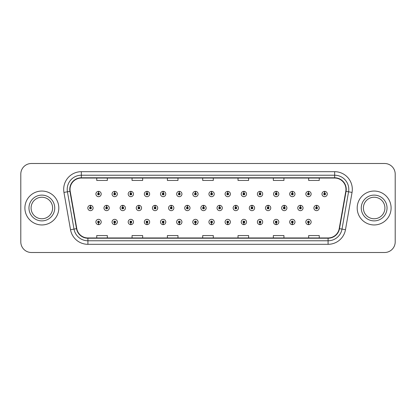 <?xml version="1.0" encoding="UTF-8"?>
<svg xmlns="http://www.w3.org/2000/svg" width="416" height="416" viewBox="0 0 416 416"><rect width="100%" height="100%" fill="white"/><g stroke="black" fill="none" stroke-linecap="round" stroke-linejoin="round"><path stroke-width="0.62" d="M195.4 222.867L195.322 224.635A2.647 2.647 0 0 0 195.556 224.635L195.478 222.867A0.884 0.884 0 0 0 196.321 221.988A0.884 0.884 0 0 0 195.442 221.104A0.884 0.884 0 0 0 194.558 221.988A0.884 0.884 0 0 0 195.4 222.867L195.426 222.342A0.354 0.354 0 0 1 195.088 221.988A0.354 0.354 0 0 1 195.442 221.634A0.354 0.354 0 0 1 195.796 221.988A0.354 0.354 0 0 1 195.458 222.342L195.478 222.867M163.103 222.867L163.025 224.635A2.647 2.647 0 0 0 163.259 224.635L163.181 222.867A0.884 0.884 0 0 0 164.024 221.988A0.884 0.884 0 0 0 163.145 221.104A0.884 0.884 0 0 0 162.261 221.988A0.884 0.884 0 0 0 163.103 222.867L163.129 222.342A0.354 0.354 0 0 1 162.791 221.988A0.354 0.354 0 0 1 163.145 221.634A0.354 0.354 0 0 1 163.498 221.988A0.354 0.354 0 0 1 163.16 222.342L163.181 222.867M146.957 222.867L146.879 224.635A2.647 2.647 0 0 0 147.108 224.635L147.03 222.867A0.884 0.884 0 0 0 147.878 221.988A0.884 0.884 0 0 0 146.994 221.104A0.884 0.884 0 0 0 146.11 221.988A0.884 0.884 0 0 0 146.957 222.867L146.978 222.342A0.354 0.354 0 0 1 146.64 221.988A0.354 0.354 0 0 1 146.994 221.634A0.354 0.354 0 0 1 147.347 221.988A0.354 0.354 0 0 1 147.009 222.342L147.03 222.867M130.806 222.867L130.728 224.635A2.647 2.647 0 0 0 130.962 224.635L130.884 222.867A0.884 0.884 0 0 0 131.726 221.988A0.884 0.884 0 0 0 130.848 221.104A0.884 0.884 0 0 0 129.964 221.988A0.884 0.884 0 0 0 130.806 222.867L130.832 222.342A0.354 0.354 0 0 1 130.494 221.988A0.354 0.354 0 0 1 130.848 221.634A0.354 0.354 0 0 1 131.196 221.988A0.354 0.354 0 0 1 130.863 222.342L130.884 222.867M114.66 222.867L114.582 224.635A2.647 2.647 0 0 0 114.811 224.635L114.733 222.867A0.884 0.884 0 0 0 115.58 221.988A0.884 0.884 0 0 0 114.696 221.104A0.884 0.884 0 0 0 113.812 221.988A0.884 0.884 0 0 0 114.66 222.867L114.681 222.342A0.354 0.354 0 0 1 114.343 221.988A0.354 0.354 0 0 1 114.696 221.634A0.354 0.354 0 0 1 115.05 221.988A0.354 0.354 0 0 1 114.712 222.342L114.733 222.867M179.254 222.867L179.176 224.635A2.647 2.647 0 0 0 179.405 224.635L179.332 222.867A0.884 0.884 0 0 0 180.175 221.988A0.884 0.884 0 0 0 179.291 221.104A0.884 0.884 0 0 0 178.407 221.988A0.884 0.884 0 0 0 179.254 222.867L179.275 222.342A0.354 0.354 0 0 1 178.937 221.988A0.354 0.354 0 0 1 179.291 221.634A0.354 0.354 0 0 1 179.644 221.988A0.354 0.354 0 0 1 179.306 222.342L179.332 222.867M211.552 222.867L211.474 224.635A2.647 2.647 0 0 0 211.702 224.635L211.63 222.867A0.884 0.884 0 0 0 212.472 221.988A0.884 0.884 0 0 0 211.588 221.104A0.884 0.884 0 0 0 210.704 221.988A0.884 0.884 0 0 0 211.552 222.867L211.572 222.342A0.354 0.354 0 0 1 211.234 221.988A0.354 0.354 0 0 1 211.588 221.634A0.354 0.354 0 0 1 211.942 221.988A0.354 0.354 0 0 1 211.604 222.342L211.63 222.867M227.698 222.867L227.62 224.635A2.647 2.647 0 0 0 227.854 224.635L227.776 222.867A0.884 0.884 0 0 0 228.618 221.988A0.884 0.884 0 0 0 227.739 221.104A0.884 0.884 0 0 0 226.855 221.988A0.884 0.884 0 0 0 227.698 222.867L227.724 222.342A0.354 0.354 0 0 1 227.386 221.988A0.354 0.354 0 0 1 227.739 221.634A0.354 0.354 0 0 1 228.093 221.988A0.354 0.354 0 0 1 227.755 222.342L227.776 222.867M243.849 222.867L243.771 224.635A2.647 2.647 0 0 0 244 224.635L243.927 222.867A0.884 0.884 0 0 0 244.769 221.988A0.884 0.884 0 0 0 243.885 221.104A0.884 0.884 0 0 0 243.001 221.988A0.884 0.884 0 0 0 243.849 222.867L243.87 222.342A0.354 0.354 0 0 1 243.532 221.988A0.354 0.354 0 0 1 243.885 221.634A0.354 0.354 0 0 1 244.239 221.988A0.354 0.354 0 0 1 243.901 222.342L243.927 222.867M259.995 222.867L259.917 224.635A2.647 2.647 0 0 0 260.151 224.635L260.073 222.867A0.884 0.884 0 0 0 260.915 221.988A0.884 0.884 0 0 0 260.036 221.104A0.884 0.884 0 0 0 259.152 221.988A0.884 0.884 0 0 0 259.995 222.867L260.021 222.342A0.354 0.354 0 0 1 259.683 221.988A0.354 0.354 0 0 1 260.036 221.634A0.354 0.354 0 0 1 260.39 221.988A0.354 0.354 0 0 1 260.052 222.342L260.073 222.867M276.146 222.867L276.068 224.635A2.647 2.647 0 0 0 276.297 224.635L276.224 222.867A0.884 0.884 0 0 0 277.066 221.988A0.884 0.884 0 0 0 276.182 221.104A0.884 0.884 0 0 0 275.298 221.988A0.884 0.884 0 0 0 276.146 222.867L276.167 222.342A0.354 0.354 0 0 1 275.829 221.988A0.354 0.354 0 0 1 276.182 221.634A0.354 0.354 0 0 1 276.536 221.988A0.354 0.354 0 0 1 276.198 222.342L276.224 222.867M292.292 222.867L292.214 224.635A2.647 2.647 0 0 0 292.448 224.635L292.37 222.867A0.884 0.884 0 0 0 293.212 221.988A0.884 0.884 0 0 0 292.334 221.104A0.884 0.884 0 0 0 291.45 221.988A0.884 0.884 0 0 0 292.292 222.867L292.318 222.342A0.354 0.354 0 0 1 291.98 221.988A0.354 0.354 0 0 1 292.334 221.634A0.354 0.354 0 0 1 292.687 221.988A0.354 0.354 0 0 1 292.349 222.342L292.37 222.867M308.443 222.867L308.365 224.635A2.647 2.647 0 0 0 308.594 224.635L308.521 222.867A0.884 0.884 0 0 0 309.364 221.988A0.884 0.884 0 0 0 308.48 221.104A0.884 0.884 0 0 0 307.596 221.988A0.884 0.884 0 0 0 308.443 222.867L308.464 222.342A0.354 0.354 0 0 1 308.126 221.988A0.354 0.354 0 0 1 308.48 221.634A0.354 0.354 0 0 1 308.833 221.988A0.354 0.354 0 0 1 308.495 222.342L308.521 222.867M98.509 222.867L98.431 224.635A2.647 2.647 0 0 0 98.665 224.635L98.587 222.867A0.884 0.884 0 0 0 99.429 221.988A0.884 0.884 0 0 0 98.55 221.104A0.884 0.884 0 0 0 97.666 221.988A0.884 0.884 0 0 0 98.509 222.867L98.535 222.342A0.354 0.354 0 0 1 98.197 221.988A0.354 0.354 0 0 1 98.55 221.634A0.354 0.354 0 0 1 98.899 221.988A0.354 0.354 0 0 1 98.566 222.342L98.587 222.867M203.554 207.116L203.632 205.353A2.647 2.647 0 0 0 203.398 205.353L203.476 207.116A0.884 0.884 0 0 0 202.634 208A0.884 0.884 0 0 0 203.512 208.884A0.884 0.884 0 0 0 204.396 208A0.884 0.884 0 0 0 203.554 207.116L203.528 207.646A0.354 0.354 0 0 1 203.866 208A0.354 0.354 0 0 1 203.512 208.354A0.354 0.354 0 0 1 203.159 208A0.354 0.354 0 0 1 203.497 207.646L203.476 207.116M155.106 207.116L155.184 205.353A2.647 2.647 0 0 0 154.955 205.353L155.028 207.116A0.884 0.884 0 0 0 154.185 208A0.884 0.884 0 0 0 155.069 208.884A0.884 0.884 0 0 0 155.953 208A0.884 0.884 0 0 0 155.106 207.116L155.085 207.646A0.354 0.354 0 0 1 155.423 208A0.354 0.354 0 0 1 155.069 208.354A0.354 0.354 0 0 1 154.716 208A0.354 0.354 0 0 1 155.054 207.646L155.028 207.116M138.96 207.116L139.038 205.353A2.647 2.647 0 0 0 138.804 205.353L138.882 207.116A0.884 0.884 0 0 0 138.039 208A0.884 0.884 0 0 0 138.918 208.884A0.884 0.884 0 0 0 139.802 208A0.884 0.884 0 0 0 138.96 207.116L138.934 207.646A0.354 0.354 0 0 1 139.272 208A0.354 0.354 0 0 1 138.918 208.354A0.354 0.354 0 0 1 138.564 208A0.354 0.354 0 0 1 138.902 207.646L138.882 207.116M122.808 207.116L122.886 205.353A2.647 2.647 0 0 0 122.658 205.353L122.73 207.116A0.884 0.884 0 0 0 121.888 208A0.884 0.884 0 0 0 122.772 208.884A0.884 0.884 0 0 0 123.656 208A0.884 0.884 0 0 0 122.808 207.116L122.788 207.646A0.354 0.354 0 0 1 123.126 208A0.354 0.354 0 0 1 122.772 208.354A0.354 0.354 0 0 1 122.418 208A0.354 0.354 0 0 1 122.756 207.646L122.73 207.116M171.257 207.116L171.335 205.353A2.647 2.647 0 0 0 171.101 205.353L171.179 207.116A0.884 0.884 0 0 0 170.336 208A0.884 0.884 0 0 0 171.215 208.884A0.884 0.884 0 0 0 172.099 208A0.884 0.884 0 0 0 171.257 207.116L171.231 207.646A0.354 0.354 0 0 1 171.569 208A0.354 0.354 0 0 1 171.215 208.354A0.354 0.354 0 0 1 170.862 208A0.354 0.354 0 0 1 171.2 207.646L171.179 207.116M187.403 207.116L187.481 205.353A2.647 2.647 0 0 0 187.252 205.353L187.325 207.116A0.884 0.884 0 0 0 186.482 208A0.884 0.884 0 0 0 187.366 208.884A0.884 0.884 0 0 0 188.25 208A0.884 0.884 0 0 0 187.403 207.116L187.382 207.646A0.354 0.354 0 0 1 187.72 208A0.354 0.354 0 0 1 187.366 208.354A0.354 0.354 0 0 1 187.013 208A0.354 0.354 0 0 1 187.351 207.646L187.325 207.116M106.662 207.116L106.74 205.353A2.647 2.647 0 0 0 106.506 205.353L106.584 207.116A0.884 0.884 0 0 0 105.737 208A0.884 0.884 0 0 0 106.621 208.884A0.884 0.884 0 0 0 107.505 208A0.884 0.884 0 0 0 106.662 207.116L106.636 207.646A0.354 0.354 0 0 1 106.974 208A0.354 0.354 0 0 1 106.621 208.354A0.354 0.354 0 0 1 106.267 208A0.354 0.354 0 0 1 106.605 207.646L106.584 207.116M219.7 207.116L219.778 205.353A2.647 2.647 0 0 0 219.549 205.353L219.622 207.116A0.884 0.884 0 0 0 218.78 208A0.884 0.884 0 0 0 219.664 208.884A0.884 0.884 0 0 0 220.548 208A0.884 0.884 0 0 0 219.7 207.116L219.679 207.646A0.354 0.354 0 0 1 220.017 208A0.354 0.354 0 0 1 219.664 208.354A0.354 0.354 0 0 1 219.31 208A0.354 0.354 0 0 1 219.648 207.646L219.622 207.116M235.851 207.116L235.929 205.353A2.647 2.647 0 0 0 235.695 205.353L235.773 207.116A0.884 0.884 0 0 0 234.931 208A0.884 0.884 0 0 0 235.81 208.884A0.884 0.884 0 0 0 236.694 208A0.884 0.884 0 0 0 235.851 207.116L235.825 207.646A0.354 0.354 0 0 1 236.163 208A0.354 0.354 0 0 1 235.81 208.354A0.354 0.354 0 0 1 235.456 208A0.354 0.354 0 0 1 235.794 207.646L235.773 207.116M251.997 207.116L252.075 205.353A2.647 2.647 0 0 0 251.846 205.353L251.919 207.116A0.884 0.884 0 0 0 251.077 208A0.884 0.884 0 0 0 251.961 208.884A0.884 0.884 0 0 0 252.845 208A0.884 0.884 0 0 0 251.997 207.116L251.976 207.646A0.354 0.354 0 0 1 252.314 208A0.354 0.354 0 0 1 251.961 208.354A0.354 0.354 0 0 1 251.607 208A0.354 0.354 0 0 1 251.945 207.646L251.919 207.116M268.148 207.116L268.226 205.353A2.647 2.647 0 0 0 267.992 205.353L268.07 207.116A0.884 0.884 0 0 0 267.228 208A0.884 0.884 0 0 0 268.107 208.884A0.884 0.884 0 0 0 268.991 208A0.884 0.884 0 0 0 268.148 207.116L268.122 207.646A0.354 0.354 0 0 1 268.46 208A0.354 0.354 0 0 1 268.107 208.354A0.354 0.354 0 0 1 267.753 208A0.354 0.354 0 0 1 268.091 207.646L268.07 207.116M284.294 207.116L284.372 205.353A2.647 2.647 0 0 0 284.144 205.353L284.216 207.116A0.884 0.884 0 0 0 283.374 208A0.884 0.884 0 0 0 284.258 208.884A0.884 0.884 0 0 0 285.142 208A0.884 0.884 0 0 0 284.294 207.116L284.274 207.646A0.354 0.354 0 0 1 284.612 208A0.354 0.354 0 0 1 284.258 208.354A0.354 0.354 0 0 1 283.904 208A0.354 0.354 0 0 1 284.242 207.646L284.216 207.116M300.446 207.116L300.524 205.353A2.647 2.647 0 0 0 300.29 205.353L300.368 207.116A0.884 0.884 0 0 0 299.525 208A0.884 0.884 0 0 0 300.404 208.884A0.884 0.884 0 0 0 301.288 208A0.884 0.884 0 0 0 300.446 207.116L300.42 207.646A0.354 0.354 0 0 1 300.758 208A0.354 0.354 0 0 1 300.404 208.354A0.354 0.354 0 0 1 300.05 208A0.354 0.354 0 0 1 300.388 207.646L300.368 207.116M316.592 207.116L316.67 205.353A2.647 2.647 0 0 0 316.441 205.353L316.519 207.116A0.884 0.884 0 0 0 315.671 208A0.884 0.884 0 0 0 316.555 208.884A0.884 0.884 0 0 0 317.439 208A0.884 0.884 0 0 0 316.592 207.116L316.571 207.646A0.354 0.354 0 0 1 316.909 208A0.354 0.354 0 0 1 316.555 208.354A0.354 0.354 0 0 1 316.202 208A0.354 0.354 0 0 1 316.54 207.646L316.519 207.116M90.511 207.116L90.589 205.353A2.647 2.647 0 0 0 90.36 205.353L90.433 207.116A0.884 0.884 0 0 0 89.591 208A0.884 0.884 0 0 0 90.475 208.884A0.884 0.884 0 0 0 91.359 208A0.884 0.884 0 0 0 90.511 207.116L90.49 207.646A0.354 0.354 0 0 1 90.828 208A0.354 0.354 0 0 1 90.475 208.354A0.354 0.354 0 0 1 90.121 208A0.354 0.354 0 0 1 90.459 207.646L90.433 207.116M211.63 193.133L211.702 191.365A2.647 2.647 0 0 0 211.474 191.365L211.552 193.133A0.884 0.884 0 0 0 210.704 194.012A0.884 0.884 0 0 0 211.588 194.896A0.884 0.884 0 0 0 212.472 194.012A0.884 0.884 0 0 0 211.63 193.133L211.604 193.658A0.354 0.354 0 0 1 211.942 194.012A0.354 0.354 0 0 1 211.588 194.366A0.354 0.354 0 0 1 211.234 194.012A0.354 0.354 0 0 1 211.572 193.658L211.552 193.133M195.478 193.133L195.556 191.365A2.647 2.647 0 0 0 195.322 191.365L195.4 193.133A0.884 0.884 0 0 0 194.558 194.012A0.884 0.884 0 0 0 195.442 194.896A0.884 0.884 0 0 0 196.321 194.012A0.884 0.884 0 0 0 195.478 193.133L195.458 193.658A0.354 0.354 0 0 1 195.796 194.012A0.354 0.354 0 0 1 195.442 194.366A0.354 0.354 0 0 1 195.088 194.012A0.354 0.354 0 0 1 195.426 193.658L195.4 193.133M163.181 193.133L163.259 191.365A2.647 2.647 0 0 0 163.025 191.365L163.103 193.133A0.884 0.884 0 0 0 162.261 194.012A0.884 0.884 0 0 0 163.145 194.896A0.884 0.884 0 0 0 164.024 194.012A0.884 0.884 0 0 0 163.181 193.133L163.16 193.658A0.354 0.354 0 0 1 163.498 194.012A0.354 0.354 0 0 1 163.145 194.366A0.354 0.354 0 0 1 162.791 194.012A0.354 0.354 0 0 1 163.129 193.658L163.103 193.133M147.03 193.133L147.108 191.365A2.647 2.647 0 0 0 146.879 191.365L146.957 193.133A0.884 0.884 0 0 0 146.11 194.012A0.884 0.884 0 0 0 146.994 194.896A0.884 0.884 0 0 0 147.878 194.012A0.884 0.884 0 0 0 147.03 193.133L147.009 193.658A0.354 0.354 0 0 1 147.347 194.012A0.354 0.354 0 0 1 146.994 194.366A0.354 0.354 0 0 1 146.64 194.012A0.354 0.354 0 0 1 146.978 193.658L146.957 193.133M130.884 193.133L130.962 191.365A2.647 2.647 0 0 0 130.728 191.365L130.806 193.133A0.884 0.884 0 0 0 129.964 194.012A0.884 0.884 0 0 0 130.848 194.896A0.884 0.884 0 0 0 131.726 194.012A0.884 0.884 0 0 0 130.884 193.133L130.863 193.658A0.354 0.354 0 0 1 131.196 194.012A0.354 0.354 0 0 1 130.848 194.366A0.354 0.354 0 0 1 130.494 194.012A0.354 0.354 0 0 1 130.832 193.658L130.806 193.133M114.733 193.133L114.811 191.365A2.647 2.647 0 0 0 114.582 191.365L114.66 193.133A0.884 0.884 0 0 0 113.812 194.012A0.884 0.884 0 0 0 114.696 194.896A0.884 0.884 0 0 0 115.58 194.012A0.884 0.884 0 0 0 114.733 193.133L114.712 193.658A0.354 0.354 0 0 1 115.05 194.012A0.354 0.354 0 0 1 114.696 194.366A0.354 0.354 0 0 1 114.343 194.012A0.354 0.354 0 0 1 114.681 193.658L114.66 193.133M179.332 193.133L179.405 191.365A2.647 2.647 0 0 0 179.176 191.365L179.254 193.133A0.884 0.884 0 0 0 178.407 194.012A0.884 0.884 0 0 0 179.291 194.896A0.884 0.884 0 0 0 180.175 194.012A0.884 0.884 0 0 0 179.332 193.133L179.306 193.658A0.354 0.354 0 0 1 179.644 194.012A0.354 0.354 0 0 1 179.291 194.366A0.354 0.354 0 0 1 178.937 194.012A0.354 0.354 0 0 1 179.275 193.658L179.254 193.133M227.776 193.133L227.854 191.365A2.647 2.647 0 0 0 227.62 191.365L227.698 193.133A0.884 0.884 0 0 0 226.855 194.012A0.884 0.884 0 0 0 227.739 194.896A0.884 0.884 0 0 0 228.618 194.012A0.884 0.884 0 0 0 227.776 193.133L227.755 193.658A0.354 0.354 0 0 1 228.093 194.012A0.354 0.354 0 0 1 227.739 194.366A0.354 0.354 0 0 1 227.386 194.012A0.354 0.354 0 0 1 227.724 193.658L227.698 193.133M243.927 193.133L244 191.365A2.647 2.647 0 0 0 243.771 191.365L243.849 193.133A0.884 0.884 0 0 0 243.001 194.012A0.884 0.884 0 0 0 243.885 194.896A0.884 0.884 0 0 0 244.769 194.012A0.884 0.884 0 0 0 243.927 193.133L243.901 193.658A0.354 0.354 0 0 1 244.239 194.012A0.354 0.354 0 0 1 243.885 194.366A0.354 0.354 0 0 1 243.532 194.012A0.354 0.354 0 0 1 243.87 193.658L243.849 193.133M260.073 193.133L260.151 191.365A2.647 2.647 0 0 0 259.917 191.365L259.995 193.133A0.884 0.884 0 0 0 259.152 194.012A0.884 0.884 0 0 0 260.036 194.896A0.884 0.884 0 0 0 260.915 194.012A0.884 0.884 0 0 0 260.073 193.133L260.052 193.658A0.354 0.354 0 0 1 260.39 194.012A0.354 0.354 0 0 1 260.036 194.366A0.354 0.354 0 0 1 259.683 194.012A0.354 0.354 0 0 1 260.021 193.658L259.995 193.133M276.224 193.133L276.297 191.365A2.647 2.647 0 0 0 276.068 191.365L276.146 193.133A0.884 0.884 0 0 0 275.298 194.012A0.884 0.884 0 0 0 276.182 194.896A0.884 0.884 0 0 0 277.066 194.012A0.884 0.884 0 0 0 276.224 193.133L276.198 193.658A0.354 0.354 0 0 1 276.536 194.012A0.354 0.354 0 0 1 276.182 194.366A0.354 0.354 0 0 1 275.829 194.012A0.354 0.354 0 0 1 276.167 193.658L276.146 193.133M292.37 193.133L292.448 191.365A2.647 2.647 0 0 0 292.214 191.365L292.292 193.133A0.884 0.884 0 0 0 291.45 194.012A0.884 0.884 0 0 0 292.334 194.896A0.884 0.884 0 0 0 293.212 194.012A0.884 0.884 0 0 0 292.37 193.133L292.349 193.658A0.354 0.354 0 0 1 292.687 194.012A0.354 0.354 0 0 1 292.334 194.366A0.354 0.354 0 0 1 291.98 194.012A0.354 0.354 0 0 1 292.318 193.658L292.292 193.133M308.521 193.133L308.594 191.365A2.647 2.647 0 0 0 308.365 191.365L308.443 193.133A0.884 0.884 0 0 0 307.596 194.012A0.884 0.884 0 0 0 308.48 194.896A0.884 0.884 0 0 0 309.364 194.012A0.884 0.884 0 0 0 308.521 193.133L308.495 193.658A0.354 0.354 0 0 1 308.833 194.012A0.354 0.354 0 0 1 308.48 194.366A0.354 0.354 0 0 1 308.126 194.012A0.354 0.354 0 0 1 308.464 193.658L308.443 193.133M324.667 193.133L324.745 191.365A2.647 2.647 0 0 0 324.511 191.365L324.589 193.133A0.884 0.884 0 0 0 323.747 194.012A0.884 0.884 0 0 0 324.631 194.896A0.884 0.884 0 0 0 325.51 194.012A0.884 0.884 0 0 0 324.667 193.133L324.646 193.658A0.354 0.354 0 0 1 324.984 194.012A0.354 0.354 0 0 1 324.631 194.366A0.354 0.354 0 0 1 324.277 194.012A0.354 0.354 0 0 1 324.615 193.658L324.589 193.133M98.587 193.133L98.665 191.365A2.647 2.647 0 0 0 98.431 191.365L98.509 193.133A0.884 0.884 0 0 0 97.666 194.012A0.884 0.884 0 0 0 98.55 194.896A0.884 0.884 0 0 0 99.429 194.012A0.884 0.884 0 0 0 98.587 193.133L98.566 193.658A0.354 0.354 0 0 1 98.899 194.012A0.354 0.354 0 0 1 98.55 194.366A0.354 0.354 0 0 1 98.197 194.012A0.354 0.354 0 0 1 98.535 193.658L98.509 193.133M24.898 208A16.952 16.952 0 0 0 41.85 224.952A16.952 16.952 0 0 0 58.807 208A16.952 16.952 0 0 0 41.85 191.048A16.952 16.952 0 0 0 24.898 208A16.952 16.952 0 0 0 41.85 224.952A16.952 16.952 0 0 0 58.807 208A16.952 16.952 0 0 0 41.85 191.048A16.952 16.952 0 0 0 24.898 208M357.193 208A16.952 16.952 0 0 0 374.15 224.952A16.952 16.952 0 0 0 391.102 208A16.952 16.952 0 0 0 374.15 191.048A16.952 16.952 0 0 0 357.193 208A16.952 16.952 0 0 0 374.15 224.952A16.952 16.952 0 0 0 391.102 208A16.952 16.952 0 0 0 374.15 191.048A16.952 16.952 0 0 0 357.193 208M70.039 189.353A11.305 11.305 0 0 1 81.338 178.048L334.662 178.048A11.305 11.305 0 0 1 345.79 191.313L339.217 228.613A11.305 11.305 0 0 1 328.084 237.952L87.916 237.952A11.305 11.305 0 0 1 76.783 228.613L70.21 191.313A11.305 11.305 0 0 1 70.039 189.353M69.753 189.353A11.586 11.586 0 0 0 69.93 191.36L76.508 228.66A11.586 11.586 0 0 0 87.916 238.233L328.084 238.233A11.586 11.586 0 0 0 339.492 228.66L346.07 191.36A11.586 11.586 0 0 0 334.662 177.767L81.338 177.767A11.586 11.586 0 0 0 69.753 189.353M63.95 192.416A17.659 17.659 0 0 1 81.338 171.688L334.662 171.688A17.659 17.659 0 0 1 352.05 192.416L345.478 229.715A17.659 17.659 0 0 1 328.084 244.312L87.916 244.312A17.659 17.659 0 0 1 70.522 229.715L63.95 192.416L67.428 191.802A14.128 14.128 0 0 1 81.338 175.224L334.662 175.224A14.128 14.128 0 0 1 348.572 191.802L341.999 229.102A14.128 14.128 0 0 1 328.084 240.776L87.916 240.776A14.128 14.128 0 0 1 74.001 229.102L67.428 191.802A14.128 14.128 0 0 1 67.21 189.353M395.2 174.091A10.598 10.598 0 0 0 384.602 163.498L31.398 163.498A10.598 10.598 0 0 0 20.8 174.091L20.8 241.909A10.598 10.598 0 0 0 31.398 252.502L384.602 252.502A10.598 10.598 0 0 0 395.2 241.909L395.2 174.091L395.2 241.909M339.492 228.66L341.999 229.102L348.572 191.802L352.05 192.416M202.701 178.048L202.701 180.44L213.299 180.44L213.299 178.048M167.383 178.048L167.383 180.44L177.975 180.44L177.975 178.048M132.059 178.048L132.059 180.44L142.657 180.44L142.657 178.048M96.741 178.048L96.741 180.44L107.338 180.44L107.338 178.048M238.025 178.048L238.025 180.44L248.617 180.44L248.617 178.048M273.343 178.048L273.343 180.44L283.941 180.44L283.941 178.048M308.662 178.048L308.662 180.44L319.259 180.44L319.259 178.048M213.299 237.952L213.299 235.56L202.701 235.56L202.701 237.952M177.975 237.952L177.975 235.56L167.383 235.56L167.383 237.952M142.657 237.952L142.657 235.56L132.059 235.56L132.059 237.952M107.338 237.952L107.338 235.56L96.741 235.56L96.741 237.952M248.617 237.952L248.617 235.56L238.025 235.56L238.025 237.952M283.941 237.952L283.941 235.56L273.343 235.56L273.343 237.952M319.259 237.952L319.259 235.56L308.662 235.56L308.662 237.952M20.8 174.091L20.8 241.909M384.602 163.498L31.398 163.498M31.398 252.502L384.602 252.502M101.197 194.012A2.647 2.647 0 0 0 98.665 191.365A2.647 2.647 0 0 1 101.197 194.012A2.647 2.647 0 0 1 98.55 196.664A2.647 2.647 0 0 1 95.898 194.012A2.647 2.647 0 0 1 98.431 191.365M93.122 208A2.647 2.647 0 0 0 90.589 205.353A2.647 2.647 0 0 1 93.122 208A2.647 2.647 0 0 1 90.475 210.647A2.647 2.647 0 0 1 87.823 208A2.647 2.647 0 0 1 90.36 205.353M95.898 221.988A2.647 2.647 0 0 0 98.431 224.635A2.647 2.647 0 0 1 95.898 221.988A2.647 2.647 0 0 1 98.55 219.336A2.647 2.647 0 0 1 101.197 221.988A2.647 2.647 0 0 1 98.665 224.635M52.619 208A10.764 10.764 0 0 0 41.85 197.236A10.764 10.764 0 0 0 31.086 208A10.764 10.764 0 0 0 41.85 218.764A10.764 10.764 0 0 0 52.619 208A10.764 10.764 0 0 1 41.85 218.764A10.764 10.764 0 0 1 31.086 208M384.914 208A10.764 10.764 0 0 0 374.15 197.236A10.764 10.764 0 0 0 363.381 208A10.764 10.764 0 0 0 374.15 218.764A10.764 10.764 0 0 0 384.914 208A10.764 10.764 0 0 1 374.15 218.764A10.764 10.764 0 0 1 363.381 208M117.343 194.012A2.647 2.647 0 0 0 114.811 191.365A2.647 2.647 0 0 1 117.343 194.012A2.647 2.647 0 0 1 114.696 196.664A2.647 2.647 0 0 1 112.05 194.012A2.647 2.647 0 0 1 114.582 191.365M133.494 194.012A2.647 2.647 0 0 0 130.962 191.365A2.647 2.647 0 0 1 133.494 194.012A2.647 2.647 0 0 1 130.848 196.664A2.647 2.647 0 0 1 128.196 194.012A2.647 2.647 0 0 1 130.728 191.365M149.646 194.012A2.647 2.647 0 0 0 147.108 191.365A2.647 2.647 0 0 1 149.646 194.012A2.647 2.647 0 0 1 146.994 196.664A2.647 2.647 0 0 1 144.347 194.012A2.647 2.647 0 0 1 146.879 191.365M165.792 194.012A2.647 2.647 0 0 0 163.259 191.365A2.647 2.647 0 0 1 165.792 194.012A2.647 2.647 0 0 1 163.145 196.664A2.647 2.647 0 0 1 160.493 194.012A2.647 2.647 0 0 1 163.025 191.365M112.05 221.988A2.647 2.647 0 0 0 114.582 224.635A2.647 2.647 0 0 1 112.05 221.988A2.647 2.647 0 0 1 114.696 219.336A2.647 2.647 0 0 1 117.343 221.988A2.647 2.647 0 0 1 114.811 224.635M128.196 221.988A2.647 2.647 0 0 0 130.728 224.635A2.647 2.647 0 0 1 128.196 221.988A2.647 2.647 0 0 1 130.848 219.336A2.647 2.647 0 0 1 133.494 221.988A2.647 2.647 0 0 1 130.962 224.635M144.347 221.988A2.647 2.647 0 0 0 146.879 224.635A2.647 2.647 0 0 1 144.347 221.988A2.647 2.647 0 0 1 146.994 219.336A2.647 2.647 0 0 1 149.646 221.988A2.647 2.647 0 0 1 147.108 224.635M160.493 221.988A2.647 2.647 0 0 0 163.025 224.635A2.647 2.647 0 0 1 160.493 221.988A2.647 2.647 0 0 1 163.145 219.336A2.647 2.647 0 0 1 165.792 221.988A2.647 2.647 0 0 1 163.259 224.635L163.197 223.22M109.273 208A2.647 2.647 0 0 0 106.74 205.353A2.647 2.647 0 0 1 109.273 208A2.647 2.647 0 0 1 106.621 210.647A2.647 2.647 0 0 1 103.974 208A2.647 2.647 0 0 1 106.506 205.353M125.419 208A2.647 2.647 0 0 0 122.886 205.353A2.647 2.647 0 0 1 125.419 208A2.647 2.647 0 0 1 122.772 210.647A2.647 2.647 0 0 1 120.12 208A2.647 2.647 0 0 1 122.658 205.353M141.57 208A2.647 2.647 0 0 0 139.038 205.353A2.647 2.647 0 0 1 141.57 208A2.647 2.647 0 0 1 138.918 210.647A2.647 2.647 0 0 1 136.271 208A2.647 2.647 0 0 1 138.804 205.353M157.716 208A2.647 2.647 0 0 0 155.184 205.353A2.647 2.647 0 0 1 157.716 208A2.647 2.647 0 0 1 155.069 210.647A2.647 2.647 0 0 1 152.417 208A2.647 2.647 0 0 1 154.955 205.353L155.012 206.762M181.943 194.012A2.647 2.647 0 0 0 179.405 191.365A2.647 2.647 0 0 1 181.943 194.012A2.647 2.647 0 0 1 179.291 196.664A2.647 2.647 0 0 1 176.644 194.012A2.647 2.647 0 0 1 179.176 191.365M198.089 194.012A2.647 2.647 0 0 0 195.556 191.365A2.647 2.647 0 0 1 198.089 194.012A2.647 2.647 0 0 1 195.442 196.664A2.647 2.647 0 0 1 192.79 194.012A2.647 2.647 0 0 1 195.322 191.365M214.24 194.012A2.647 2.647 0 0 0 211.702 191.365A2.647 2.647 0 0 1 214.24 194.012A2.647 2.647 0 0 1 211.588 196.664A2.647 2.647 0 0 1 208.941 194.012A2.647 2.647 0 0 1 211.474 191.365M230.386 194.012A2.647 2.647 0 0 0 227.854 191.365A2.647 2.647 0 0 1 230.386 194.012A2.647 2.647 0 0 1 227.739 196.664A2.647 2.647 0 0 1 225.087 194.012A2.647 2.647 0 0 1 227.62 191.365M173.867 208A2.647 2.647 0 0 0 171.335 205.353A2.647 2.647 0 0 1 173.867 208A2.647 2.647 0 0 1 171.215 210.647A2.647 2.647 0 0 1 168.568 208A2.647 2.647 0 0 1 171.101 205.353L171.163 206.762M190.013 208A2.647 2.647 0 0 0 187.481 205.353A2.647 2.647 0 0 1 190.013 208A2.647 2.647 0 0 1 187.366 210.647A2.647 2.647 0 0 1 184.714 208A2.647 2.647 0 0 1 187.252 205.353L187.309 206.762M206.164 208A2.647 2.647 0 0 0 203.632 205.353A2.647 2.647 0 0 1 206.164 208A2.647 2.647 0 0 1 203.512 210.647A2.647 2.647 0 0 1 200.866 208A2.647 2.647 0 0 1 203.398 205.353L203.46 206.762M222.31 208A2.647 2.647 0 0 0 219.778 205.353A2.647 2.647 0 0 1 222.31 208A2.647 2.647 0 0 1 219.664 210.647A2.647 2.647 0 0 1 217.012 208A2.647 2.647 0 0 1 219.549 205.353L219.606 206.762M176.644 221.988A2.647 2.647 0 0 0 179.176 224.635A2.647 2.647 0 0 1 176.644 221.988A2.647 2.647 0 0 1 179.291 219.336A2.647 2.647 0 0 1 181.943 221.988A2.647 2.647 0 0 1 179.405 224.635L179.343 223.22M192.79 221.988A2.647 2.647 0 0 0 195.322 224.635A2.647 2.647 0 0 1 192.79 221.988A2.647 2.647 0 0 1 195.442 219.336A2.647 2.647 0 0 1 198.089 221.988A2.647 2.647 0 0 1 195.556 224.635L195.494 223.22M208.941 221.988A2.647 2.647 0 0 0 211.474 224.635A2.647 2.647 0 0 1 208.941 221.988A2.647 2.647 0 0 1 211.588 219.336A2.647 2.647 0 0 1 214.24 221.988A2.647 2.647 0 0 1 211.702 224.635L211.64 223.22M246.537 194.012A2.647 2.647 0 0 0 244 191.365A2.647 2.647 0 0 1 246.537 194.012A2.647 2.647 0 0 1 243.885 196.664A2.647 2.647 0 0 1 241.238 194.012A2.647 2.647 0 0 1 243.771 191.365M262.683 194.012A2.647 2.647 0 0 0 260.151 191.365A2.647 2.647 0 0 1 262.683 194.012A2.647 2.647 0 0 1 260.036 196.664A2.647 2.647 0 0 1 257.384 194.012A2.647 2.647 0 0 1 259.917 191.365M278.834 194.012A2.647 2.647 0 0 0 276.297 191.365A2.647 2.647 0 0 1 278.834 194.012A2.647 2.647 0 0 1 276.182 196.664A2.647 2.647 0 0 1 273.536 194.012A2.647 2.647 0 0 1 276.068 191.365M294.98 194.012A2.647 2.647 0 0 0 292.448 191.365A2.647 2.647 0 0 1 294.98 194.012A2.647 2.647 0 0 1 292.334 196.664A2.647 2.647 0 0 1 289.682 194.012A2.647 2.647 0 0 1 292.214 191.365M311.132 194.012A2.647 2.647 0 0 0 308.594 191.365A2.647 2.647 0 0 1 311.132 194.012A2.647 2.647 0 0 1 308.48 196.664A2.647 2.647 0 0 1 305.833 194.012A2.647 2.647 0 0 1 308.365 191.365M327.278 194.012A2.647 2.647 0 0 0 324.745 191.365A2.647 2.647 0 0 1 327.278 194.012A2.647 2.647 0 0 1 324.631 196.664A2.647 2.647 0 0 1 321.979 194.012A2.647 2.647 0 0 1 324.511 191.365M238.462 208A2.647 2.647 0 0 0 235.929 205.353A2.647 2.647 0 0 1 238.462 208A2.647 2.647 0 0 1 235.81 210.647A2.647 2.647 0 0 1 233.163 208A2.647 2.647 0 0 1 235.695 205.353L235.758 206.762M254.608 208A2.647 2.647 0 0 0 252.075 205.353A2.647 2.647 0 0 1 254.608 208A2.647 2.647 0 0 1 251.961 210.647A2.647 2.647 0 0 1 249.309 208A2.647 2.647 0 0 1 251.846 205.353L251.909 206.762M270.759 208A2.647 2.647 0 0 0 268.226 205.353A2.647 2.647 0 0 1 270.759 208A2.647 2.647 0 0 1 268.107 210.647A2.647 2.647 0 0 1 265.46 208A2.647 2.647 0 0 1 267.992 205.353M286.905 208A2.647 2.647 0 0 0 284.372 205.353A2.647 2.647 0 0 1 286.905 208A2.647 2.647 0 0 1 284.258 210.647A2.647 2.647 0 0 1 281.606 208A2.647 2.647 0 0 1 284.144 205.353M303.056 208A2.647 2.647 0 0 0 300.524 205.353A2.647 2.647 0 0 1 303.056 208A2.647 2.647 0 0 1 300.404 210.647A2.647 2.647 0 0 1 297.757 208A2.647 2.647 0 0 1 300.29 205.353M319.202 208A2.647 2.647 0 0 0 316.67 205.353A2.647 2.647 0 0 1 319.202 208A2.647 2.647 0 0 1 316.555 210.647A2.647 2.647 0 0 1 313.903 208A2.647 2.647 0 0 1 316.441 205.353M225.087 221.988A2.647 2.647 0 0 0 227.62 224.635A2.647 2.647 0 0 1 225.087 221.988A2.647 2.647 0 0 1 227.739 219.336A2.647 2.647 0 0 1 230.386 221.988A2.647 2.647 0 0 1 227.854 224.635L227.791 223.22M241.238 221.988A2.647 2.647 0 0 0 243.771 224.635A2.647 2.647 0 0 1 241.238 221.988A2.647 2.647 0 0 1 243.885 219.336A2.647 2.647 0 0 1 246.537 221.988A2.647 2.647 0 0 1 244 224.635L243.942 223.22M257.384 221.988A2.647 2.647 0 0 0 259.917 224.635A2.647 2.647 0 0 1 257.384 221.988A2.647 2.647 0 0 1 260.036 219.336A2.647 2.647 0 0 1 262.683 221.988A2.647 2.647 0 0 1 260.151 224.635L260.088 223.22M273.536 221.988A2.647 2.647 0 0 0 276.068 224.635A2.647 2.647 0 0 1 273.536 221.988A2.647 2.647 0 0 1 276.182 219.336A2.647 2.647 0 0 1 278.834 221.988A2.647 2.647 0 0 1 276.297 224.635M289.682 221.988A2.647 2.647 0 0 0 292.214 224.635A2.647 2.647 0 0 1 289.682 221.988A2.647 2.647 0 0 1 292.334 219.336A2.647 2.647 0 0 1 294.98 221.988A2.647 2.647 0 0 1 292.448 224.635M305.833 221.988A2.647 2.647 0 0 0 308.365 224.635A2.647 2.647 0 0 1 305.833 221.988A2.647 2.647 0 0 1 308.48 219.336A2.647 2.647 0 0 1 311.132 221.988A2.647 2.647 0 0 1 308.594 224.635M334.662 171.688L334.662 177.767M67.428 191.802L69.93 191.36M87.916 244.312L87.916 238.233M328.084 238.233L328.084 244.312M70.522 229.715L76.508 228.66M346.07 191.36L348.572 191.802M81.338 171.688L81.338 177.767M341.999 229.102L345.478 229.715M54.735 208A12.886 12.886 0 0 0 41.85 195.114A12.886 12.886 0 0 0 28.964 208A12.886 12.886 0 0 0 41.85 220.886A12.886 12.886 0 0 0 54.735 208M387.036 208A12.886 12.886 0 0 0 374.15 195.114A12.886 12.886 0 0 0 361.265 208A12.886 12.886 0 0 0 374.15 220.886A12.886 12.886 0 0 0 387.036 208"/></g></svg>
